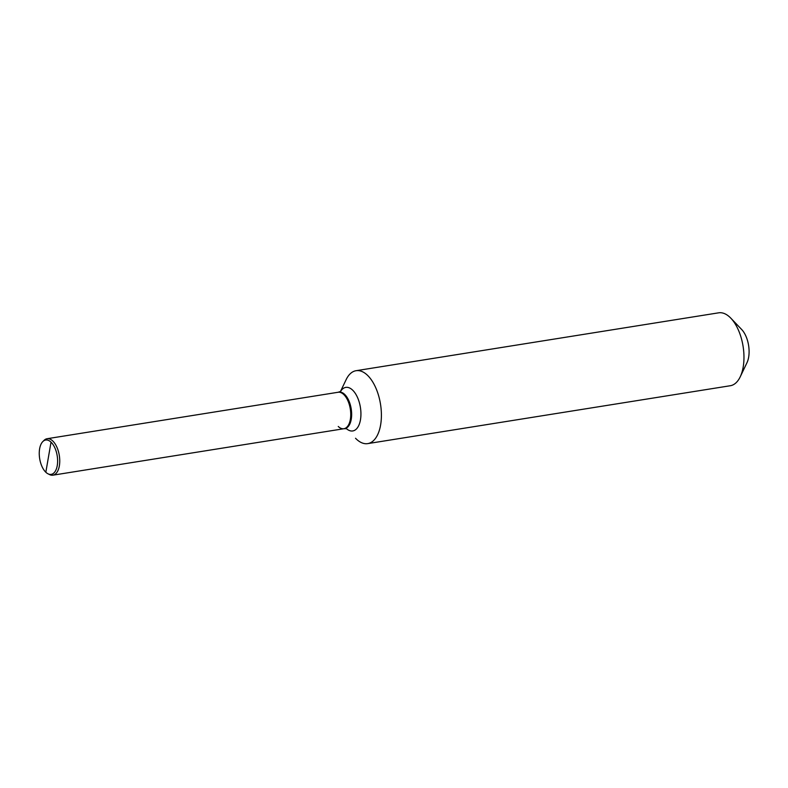 <?xml version="1.0" encoding="UTF-8"?>
<svg xmlns="http://www.w3.org/2000/svg" width="788" height="788" viewBox="0 0 788 788"><rect width="100%" height="100%" fill="white"/><g stroke="black" fill="none" stroke-linecap="round" stroke-linejoin="round"><path stroke-width="1.18" d="M47.999 473.805L49.545 474.573A18.459 9.426 -99.1 0 0 52.914 475.174A18.459 9.426 -99.1 0 0 59.75 460.822A18.459 9.426 -99.1 0 0 52.757 440.975A18.459 9.426 -99.1 0 0 47.093 438.719A18.459 9.426 -99.1 0 0 44.079 440.334L42.857 441.536A17.395 8.875 -99.1 0 0 39.4 456.528A17.395 8.875 -99.1 0 0 45.832 472.248A17.395 8.875 -99.1 0 0 47.999 473.805A17.395 8.875 -99.1 0 0 57.494 463.728A17.395 8.875 -99.1 0 0 51.033 442.147A17.395 8.875 -99.1 0 0 42.857 441.536M338.239 426.466A18.459 9.426 -99.1 0 0 343.913 428.721A18.459 9.426 -99.1 0 0 350.749 414.37A18.459 9.426 -99.1 0 0 343.755 394.522A18.459 9.426 -99.1 0 0 338.091 392.266L47.093 438.719M356.383 439.103L355.526 438.256A36.918 18.843 -99.1 0 0 356.383 439.103A36.918 18.843 -99.1 0 0 367.72 443.614L730.289 385.736A36.918 18.843 -99.1 0 0 740.208 376.851L746.965 362.736A20.921 10.677 -99.1 0 0 741.666 329.492L730.84 318.185A36.918 18.843 -99.1 0 0 729.984 317.337A36.918 18.843 -99.1 0 0 718.646 312.826L356.077 370.705A36.918 18.843 -99.1 0 0 346.168 379.589L340.396 391.616M740.208 376.851A36.918 18.843 -99.1 0 0 730.84 318.185M346.621 428.721L343.913 428.721A18.459 9.426 -99.1 0 0 350.749 414.37A18.459 9.426 -99.1 0 0 343.755 394.522A18.459 9.426 -99.1 0 0 338.091 392.266L340.672 391.419M367.72 443.614A36.918 18.843 -99.1 0 0 381.402 414.912A36.918 18.843 -99.1 0 0 367.415 375.216A36.918 18.843 -99.1 0 0 356.077 370.705M51.033 442.147L45.832 472.248M344.809 428.583A18.459 9.426 -99.1 0 0 351.251 419.255A18.459 9.426 -99.1 0 0 344.651 394.374A18.459 9.426 -99.1 0 0 338.988 392.119M346.405 428.642A22.064 11.268 -99.1 0 0 360.461 419.817A22.064 11.268 -99.1 0 0 352.581 390.08A22.064 11.268 -99.1 0 0 340.485 391.557M343.913 428.721L52.914 475.174"/></g></svg>

